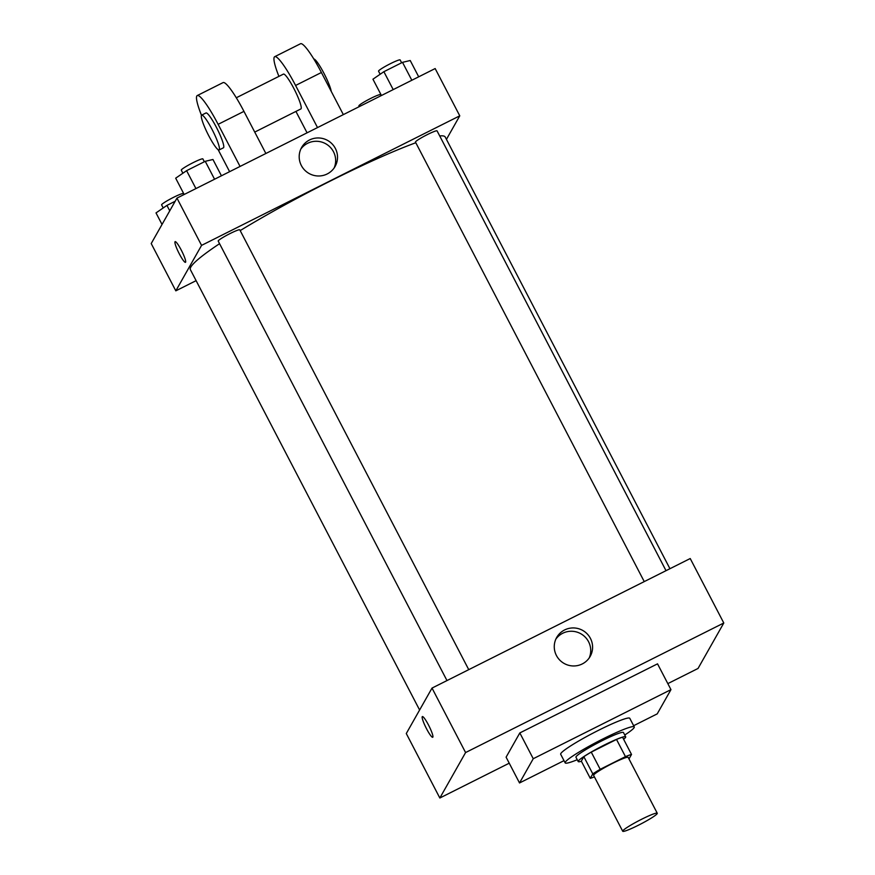 <?xml version="1.0" encoding="UTF-8"?>
<svg xmlns="http://www.w3.org/2000/svg" width="875" height="875" viewBox="0 0 875 875"><rect width="100%" height="100%" fill="white"/><g stroke="black" fill="none" stroke-linecap="round" stroke-linejoin="round"><path stroke-width="1.31" d="M657.202 813.619A19.48 1.914 -27.5 0 1 639.57 824.633A19.48 1.914 -27.5 0 1 622.716 831.25A19.48 1.914 -27.5 0 1 639.1 820.553A19.48 1.914 -27.5 0 1 657.267 813.258A19.48 1.914 -27.5 0 1 657.202 813.619M622.716 831.25L593.622 775.37A19.48 1.914 -27.5 0 1 610.017 764.684A19.48 1.914 -27.5 0 1 628.173 757.389L657.267 813.258M590.275 778.323L581.328 761.13L583.844 756.678A26.163 2.57 -27.5 0 1 591.259 752.117L616.514 739.441L625.461 756.634L600.206 769.311A26.163 2.57 -27.5 0 0 592.791 773.872L590.275 778.323A26.163 2.57 -27.5 0 0 594.42 776.902M625.461 756.634A26.163 2.57 -27.5 0 1 631.52 754.447L629.005 758.888A26.163 2.57 -27.5 0 1 628.972 758.909M616.514 739.441A26.163 2.57 -27.5 0 1 622.573 737.253L631.52 754.447M623.623 739.266A26.786 2.636 152.5 0 0 625.702 736.827A26.786 2.636 152.5 0 0 600.731 746.856A26.786 2.636 152.5 0 0 578.2 761.556A26.786 2.636 152.5 0 0 581.394 761.25M578.2 761.556L575.958 757.258A26.786 2.636 -27.5 0 1 598.5 742.558A26.786 2.636 -27.5 0 1 623.47 732.528L625.702 736.827M591.259 752.117L600.206 769.311M583.844 756.678L592.791 773.872M577.248 759.73A38.948 3.839 -27.5 0 1 565.163 762.88A38.948 3.839 -27.5 0 1 597.942 741.486A38.948 3.839 -27.5 0 1 634.266 726.906A38.948 3.839 -27.5 0 1 634.145 727.617A38.948 3.839 -27.5 0 1 624.75 735M565.163 762.88L560.689 754.283A38.948 3.839 -27.5 0 1 593.469 732.889A38.948 3.839 -27.5 0 1 629.792 718.309L634.266 726.906M564.003 760.648L519.52 782.961L533.247 758.723L670.961 689.631L657.223 713.869L633.642 725.703M519.52 782.961L506.1 757.17L519.827 732.933L657.53 663.841L670.961 689.631M519.827 732.933L533.247 758.723M667.833 683.616L698.042 668.456L723.789 623L465.588 752.555L439.841 798.011L509.228 763.197M723.789 623L690.222 558.534L432.02 688.078L406.284 733.534L439.841 798.011M556.413 655.484A19.261 18.955 -150.5 0 1 582.772 630.459A19.261 18.955 -150.5 0 1 573.158 665.962A19.261 18.955 -150.5 0 1 556.413 655.484M432.02 688.078L465.588 752.555M428.564 725.123A11.561 1.728 63.4 0 1 432.731 737.264A11.561 1.728 63.4 0 1 425.994 727.705A11.561 1.728 63.4 0 1 422.352 716.592A11.561 1.728 63.4 0 1 428.564 725.123M589.159 658.066A19.261 18.955 29.5 0 0 555.811 639.177M422.352 716.592A11.561 1.728 -116.6 0 0 426.005 727.694A11.561 1.728 -116.6 0 0 432.731 737.264M419.606 709.997L190.389 269.664A143.642 14.142 -27.5 0 1 219.559 243.688M240.188 230.595A143.642 14.142 -27.5 0 1 415.8 142.745M439.72 135.953A143.642 14.142 -27.5 0 1 445.211 137.003L669.944 568.717M666.017 570.675L437.062 130.856A12.173 1.203 152.5 0 0 426.53 135.002A12.173 1.203 152.5 0 0 415.505 141.881A12.173 1.203 152.5 0 0 415.472 142.1L644.252 581.602M446.983 680.575L218.203 241.073A12.173 1.203 -27.5 0 1 228.441 234.391A12.173 1.203 -27.5 0 1 239.794 229.841L468.748 669.659M175.82 290.839L196.109 280.656L175.82 290.839L201.567 245.383L175.82 290.839L151.211 243.556L176.958 198.1L201.567 245.383L459.769 115.828L201.567 245.383M459.769 115.828L446.436 139.366L459.769 115.828L435.159 68.556L176.958 198.1M418.698 76.814L410.222 60.517L402.511 62.344L383.873 71.695L372.947 79.209L381.434 95.506M402.511 62.344L411.83 80.259M383.873 71.695L393.203 89.6M380.155 74.255L378.547 71.181A12.173 1.203 -27.5 0 1 388.795 64.498A12.173 1.203 -27.5 0 1 400.148 59.938L401.625 62.792M221.441 175.787L212.953 159.491L205.242 161.317L186.605 170.669L175.678 178.183L184.166 194.48M205.242 161.317L214.572 179.233M186.605 170.669L195.934 188.584M182.886 173.239L181.278 170.155A12.173 1.203 -27.5 0 1 191.527 163.472A12.173 1.203 -27.5 0 1 202.88 158.922L204.356 161.766M359.253 106.63L358.881 105.908A12.173 1.203 -27.5 0 1 369.13 99.225A12.173 1.203 -27.5 0 1 380.472 94.664L381.019 95.714M175.164 201.272L166.939 205.395L156.012 212.909L162.028 224.459M166.939 205.395L169.761 210.809M163.209 207.966L161.612 204.881A12.173 1.203 -27.5 0 1 171.861 198.198A12.173 1.203 -27.5 0 1 183.214 193.648L183.75 194.688M301.339 165.506A19.261 18.955 -150.5 0 1 327.698 140.481A19.261 18.955 -150.5 0 1 318.084 175.984A19.261 18.955 -150.5 0 1 301.339 165.506M334.086 168.088A19.261 18.955 29.5 0 0 300.737 149.198M181.322 250.195A11.561 1.728 63.4 0 1 185.489 262.325A11.561 1.728 63.4 0 1 178.762 252.766A11.561 1.728 63.4 0 1 175.12 241.653A11.561 1.728 63.4 0 1 181.322 250.195M175.12 241.653A11.561 1.728 -116.6 0 0 178.762 252.766A11.561 1.728 -116.6 0 0 185.489 262.325M254.734 132.092L300.891 108.927A19.48 2.909 -116.6 0 0 294.755 90.223A19.48 2.909 -116.6 0 0 283.423 74.113L236.283 97.77M307.07 132.825L295.925 111.42M317.516 127.575L295.586 85.466L321.409 72.505A38.948 5.819 -116.6 0 0 300.508 43.75L274.684 56.7A38.948 5.819 63.4 0 1 295.586 85.466M278.917 76.377A38.948 5.819 63.4 0 1 274.684 56.7M240.056 166.447L218.127 124.327L243.95 111.377L265.869 153.486M243.95 111.377A38.948 5.819 -116.6 0 0 223.048 82.611L197.225 95.572A38.948 5.819 -116.6 0 0 201.48 115.292M343.339 114.625L321.409 72.505M331.264 91.427A19.48 2.909 -116.6 0 0 323.17 71.827A19.48 2.909 -116.6 0 0 313.775 58.953M219.122 149.953L223.431 147.798A19.48 2.909 -116.6 0 0 223.65 147.58A19.48 2.909 -116.6 0 0 216.858 128.22A19.48 2.909 -116.6 0 0 205.964 112.973L201.655 115.139A19.48 2.909 63.4 0 1 212.548 130.375A19.48 2.909 63.4 0 1 219.341 149.734A19.48 2.909 63.4 0 1 219.122 149.953A19.48 2.909 63.4 0 1 207.791 133.853A19.48 2.909 63.4 0 1 201.655 115.139M218.127 124.327A38.948 5.819 -116.6 0 0 197.225 95.572M218.159 149.702L229.611 171.686"/></g></svg>
